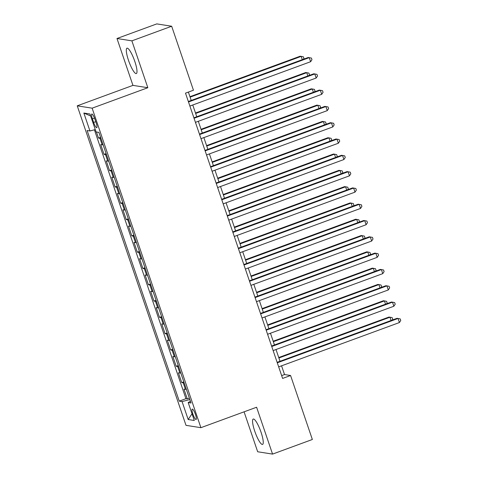 <?xml version="1.0" encoding="UTF-8"?>
<svg xmlns="http://www.w3.org/2000/svg" width="478" height="478" viewBox="0 0 478 478"><rect width="100%" height="100%" fill="white"/><g stroke="black" fill="none" stroke-linecap="round" stroke-linejoin="round"><path stroke-width="0.72" d="M261.042 432.231A13.515 2.796 -110.2 0 0 253.244 419.051A13.515 2.796 -110.2 0 0 254.762 431.246A13.515 2.796 -110.2 0 0 262.559 444.426A13.515 2.796 -110.2 0 0 261.042 432.231M134.79 61.363A13.515 2.796 -110.2 0 0 126.993 48.182A13.515 2.796 -110.2 0 0 128.51 60.377A13.515 2.796 -110.2 0 0 136.308 73.558A13.515 2.796 -110.2 0 0 134.79 61.363M195.46 414.486A5.545 1.147 -110.2 0 0 192.258 409.078A5.545 1.147 -110.2 0 0 192.885 414.085A5.545 1.147 -110.2 0 0 196.082 419.493A5.545 1.147 -110.2 0 0 195.46 414.486M244.079 411.833L257.672 451.764L272.562 454.1L312.355 439.491L290.57 375.505L284.529 374.555L281.56 365.819M77.239 105.835L186.008 425.348L200.903 427.685L92.135 108.171L77.239 105.835L132.944 85.377L147.839 87.719L131.88 40.851L116.985 38.509L132.944 85.377M116.985 38.509L156.778 23.9L171.668 26.236L131.88 40.851M96.425 131.994L98.498 138.07L100.565 137.311M103.105 144.768A6.931 0.777 161.2 0 1 102.184 144.822L100.715 144.589L104.043 154.37L106.116 153.611M108.655 161.074A6.931 0.777 -18.8 0 1 107.735 161.122L106.265 160.895L109.593 170.676L111.667 169.911M114.206 177.374A6.931 0.777 -18.8 0 1 113.286 177.428L111.816 177.195L115.144 186.976L117.218 186.217M119.757 193.674A6.931 0.777 -18.8 0 1 118.831 193.727L117.367 193.494L120.695 203.275L122.762 202.517M125.302 209.979A6.931 0.777 -18.8 0 1 124.382 210.027L122.912 209.8L126.246 219.581L128.313 218.816M130.853 226.279A6.931 0.777 -18.8 0 1 129.932 226.333L128.463 226.1L131.791 235.881L133.864 235.122M136.403 242.579A6.931 0.777 -18.8 0 1 135.483 242.633L134.013 242.4L137.341 252.181L139.415 251.422M141.954 258.885A6.931 0.777 -18.8 0 1 141.034 258.933L139.564 258.706L142.892 268.487L144.965 267.722M147.505 275.185A6.931 0.777 -18.8 0 1 146.579 275.238L145.115 275.005L148.443 284.786L150.51 284.028M153.05 291.484A6.931 0.777 -18.8 0 1 152.129 291.538L150.66 291.305L153.994 301.086L156.061 300.327M158.6 307.79A6.931 0.777 -18.8 0 1 157.68 307.838L156.21 307.611L159.538 317.392L161.612 316.627M164.151 324.09A6.931 0.777 -18.8 0 1 163.231 324.144L161.761 323.911L165.089 333.692L167.163 332.933M169.702 340.39A6.931 0.777 -18.8 0 1 168.782 340.444L167.312 340.211L170.64 349.992L172.713 349.233M175.253 356.696A6.931 0.777 -18.8 0 1 174.327 356.743L172.863 356.516L176.191 366.297L178.258 365.533M180.798 372.995A6.931 0.777 -18.8 0 1 179.877 373.049L178.408 372.816L181.742 382.597L183.809 381.838M171.668 26.236L193.453 90.223L185.494 93.144L282.612 378.427L290.57 375.505M92.421 118.861L93.64 122.452A5.372 1.111 -110.2 0 0 96.741 127.692A5.372 1.111 -110.2 0 0 96.138 122.84L94.913 119.255A5.372 1.111 -110.2 0 0 91.818 114.015A5.372 1.111 -110.2 0 0 92.421 118.861L94.495 118.102M190.441 401.317L188.195 402.548L191.009 402.99L98.886 132.376L96.072 131.934L89.966 114.003L83.847 113.041L89.948 130.972L87.133 130.53L179.256 401.144L182.076 401.586L189.844 399.554M188.195 402.548L194.295 420.479L188.177 419.517L182.076 401.586M100.888 138.25A6.931 0.777 161.2 0 1 99.968 138.303L98.498 138.07M94.405 129.807L185.942 398.688L187.286 398.897L189.36 398.138M186.348 389.295A6.931 0.777 -18.8 0 1 185.428 389.349L183.958 389.116L187.286 398.897M184.132 382.776A6.931 0.777 161.2 0 1 183.211 382.83L181.742 382.597M178.581 366.477A6.931 0.777 161.2 0 1 177.661 366.524L176.191 366.297M173.03 350.171A6.931 0.777 161.2 0 1 172.11 350.225L170.64 349.992M167.479 333.871A6.931 0.777 161.2 0 1 166.559 333.925L165.089 333.692M161.928 317.571A6.931 0.777 161.2 0 1 161.008 317.619L159.538 317.392M156.384 301.265A6.931 0.777 161.2 0 1 155.464 301.319L153.994 301.086M150.833 284.966A6.931 0.777 161.2 0 1 149.913 285.019L148.443 284.786M145.282 268.666A6.931 0.777 161.2 0 1 144.362 268.714L142.892 268.487M139.731 252.36A6.931 0.777 161.2 0 1 138.811 252.414L137.341 252.181M134.181 236.06A6.931 0.777 161.2 0 1 133.26 236.114L131.791 235.881M128.636 219.761A6.931 0.777 161.2 0 1 127.716 219.808L126.246 219.581M123.085 203.455A6.931 0.777 161.2 0 1 122.165 203.509L120.695 203.275M117.534 187.155A6.931 0.777 161.2 0 1 116.614 187.209L115.144 186.976M111.983 170.855A6.931 0.777 161.2 0 1 111.063 170.903L109.593 170.676M106.433 154.549A6.931 0.777 161.2 0 1 105.513 154.603L104.043 154.37M272.562 454.1L256.608 407.232L200.903 427.685M147.839 87.719L92.135 108.171M280.012 361.278L276.009 349.52M274.462 344.979L270.458 333.22M268.911 328.673L264.908 316.914M263.36 312.373L259.363 300.614M257.815 296.073L253.812 284.314M252.264 279.767L248.261 268.009M246.714 263.468L242.71 251.709M241.163 247.168L237.16 235.409M235.612 230.862L231.615 219.103M230.067 214.562L226.064 202.803M224.517 198.256L220.513 186.504M218.966 181.957L214.963 170.198M213.415 165.657L209.412 153.898M207.864 149.351L203.867 137.598M202.319 133.051L198.316 121.293M196.769 116.752L192.765 104.993M191.218 100.446L188.374 92.087M281.656 375.612L284.529 374.555M95.271 129.586L89.948 130.972M185.942 398.688L179.256 401.144M90.647 115.999L83.847 113.041M188.177 419.517L192.019 413.781M188.499 101.975L309.23 57.641L310.616 61.716L189.886 106.05M188.338 101.503L308.226 57.485L311.411 58.059L311.967 59.69L310.616 61.716M302.299 59.66L301.182 56.38L300.172 56.219L189.939 96.699M303.351 59.272L303.918 58.424L303.363 56.792L301.182 56.38L190.101 97.165M194.05 118.275L314.781 73.941L316.167 78.022L195.436 122.35M193.889 117.809L313.771 73.785L316.962 74.359L317.517 75.99L316.167 78.022M199.601 134.575L320.332 90.246L321.718 94.321L200.987 138.656M199.44 134.109L319.322 90.085L322.513 90.659L323.068 92.29L321.718 94.321M205.152 150.881L325.877 106.546L327.269 110.621L206.538 154.956M204.99 150.409L324.873 106.391L328.063 106.964L328.619 108.596L327.269 110.621M210.696 167.181L331.427 122.846L332.813 126.927L212.089 171.255M210.541 166.714L330.423 122.691L333.614 123.264L334.164 124.895L332.813 126.927M307.844 75.96L306.727 72.68L305.723 72.519L195.49 112.999M308.902 75.572L309.469 74.723L308.913 73.092L306.727 72.68L195.651 113.465M313.395 92.266L312.277 88.98L311.274 88.824L201.041 129.299M314.452 91.878L315.014 91.029L314.464 89.398L312.277 88.98L201.202 129.771M318.945 108.566L317.828 105.285L316.818 105.124L206.592 145.605M320.003 108.177L320.565 107.329L320.009 105.698L317.828 105.285L206.747 146.071M324.496 124.866L323.379 121.585L322.369 121.424L212.136 161.905M325.548 124.477L326.115 123.629L325.56 121.998L323.379 121.585L212.298 162.371M216.247 183.48L336.978 139.152L338.364 143.227L217.633 187.561M216.086 183.014L335.974 138.99L339.159 139.564L339.715 141.195L338.364 143.227M330.047 141.171L328.93 137.885L327.92 137.73L217.687 178.204M331.099 140.783L331.666 139.935L331.111 138.303L328.93 137.885L217.849 178.676M221.798 199.786L342.529 155.452L343.915 159.527L223.184 203.861M221.637 199.314L341.519 155.296L344.71 155.87L345.265 157.501L343.915 159.527M335.592 157.471L334.475 154.191L333.471 154.03L223.238 194.51M336.649 157.083L337.217 156.234L336.661 154.603L334.475 154.191L223.399 194.976M227.349 216.086L348.08 171.751L349.466 175.832L228.735 220.161M227.187 215.62L347.07 171.596L350.26 172.17L350.816 173.801L349.466 175.832M341.143 173.771L340.025 170.491L339.022 170.329L228.789 210.81M342.2 173.383L342.762 172.534L342.212 170.903L340.025 170.491L228.95 211.276M232.9 232.386L353.624 188.057L355.017 192.132L234.286 236.467M232.738 231.92L352.621 187.896L355.811 188.469L356.367 190.101L355.017 192.132M346.693 190.077L345.576 186.79L344.566 186.635L234.34 227.11M347.751 189.688L348.313 188.84L347.757 187.209L345.576 186.79L234.495 227.582M352.244 206.376L351.127 203.096L350.117 202.935L239.884 243.416M353.296 205.988L353.863 205.14L353.308 203.509L351.127 203.096L240.046 243.882M357.795 222.676L356.678 219.396L355.668 219.235L245.435 259.715M358.847 222.288L359.414 221.439L358.859 219.808L356.678 219.396L245.596 260.181M363.34 238.982L362.222 235.696L361.219 235.54L250.986 276.015M364.397 238.594L364.965 237.745L364.409 236.114L362.222 235.696L251.147 276.487M368.891 255.282L367.773 252.002L366.769 251.84L256.537 292.321M369.948 254.894L370.51 254.045L369.96 252.414L367.773 252.002L256.698 292.787M374.441 271.582L373.324 268.301L372.314 268.14L262.087 308.621M375.499 271.193L376.061 270.345L375.505 268.714L373.324 268.301L262.243 309.087M379.992 287.887L378.875 284.601L377.865 284.446L267.632 324.921M381.044 287.499L381.611 286.651L381.056 285.019L378.875 284.601L267.794 325.393M385.543 304.187L384.426 300.907L383.416 300.746L273.183 341.226M386.594 303.799L387.162 302.95L386.606 301.319L384.426 300.907L273.344 341.692M391.088 320.487L389.97 317.207L388.967 317.051L278.734 357.526M392.145 320.099L392.713 319.25L392.157 317.619L389.97 317.207L278.895 357.992M238.444 248.691L359.175 204.357L360.561 208.432L239.837 252.766M238.289 248.219L358.171 204.202L361.362 204.775L361.912 206.406L360.561 208.432M243.995 264.991L364.726 220.663L366.112 224.738L245.381 269.066M243.834 264.525L363.722 220.501L366.907 221.075L367.463 222.706L366.112 224.738M249.546 281.291L370.277 236.963L371.663 241.037L250.932 285.372M249.385 280.825L369.267 236.801L372.458 237.375L373.013 239.006L371.663 241.037M255.097 297.597L375.828 253.262L377.214 257.337L256.483 301.672M254.935 297.125L374.818 253.107L378.008 253.681L378.564 255.312L377.214 257.337M260.647 313.897L381.372 269.568L382.764 273.643L262.034 317.972M260.486 313.431L380.369 269.407L383.559 269.98L384.115 271.612L382.764 273.643M266.192 330.196L386.923 285.868L388.309 289.943L267.584 334.277M266.037 329.73L385.919 285.707L389.11 286.28L389.66 287.911L388.309 289.943M271.743 346.502L392.474 302.168L393.86 306.243L273.129 350.577M271.582 346.03L391.47 302.012L394.655 302.586L395.21 304.217L393.86 306.243M277.294 362.802L398.025 318.473L399.411 322.548L278.68 366.877M277.132 362.336L397.015 318.312L400.205 318.886L400.761 320.517L399.411 322.548M102.184 144.822L99.968 138.303M185.428 389.349L183.211 382.83M179.877 373.049L177.661 366.524M174.327 356.743L172.11 350.225M168.782 340.444L166.559 333.925M163.231 324.144L161.008 317.619M157.68 307.838L155.464 301.319M152.129 291.538L149.913 285.019M146.579 275.238L144.362 268.714M141.034 258.933L138.811 252.414M135.483 242.633L133.26 236.114M129.932 226.333L127.716 219.808M124.382 210.027L122.165 203.509M118.831 193.727L116.614 187.209M113.286 177.428L111.063 170.903M107.735 161.122L105.513 154.603M95.737 121.681L93.64 122.452"/></g></svg>
